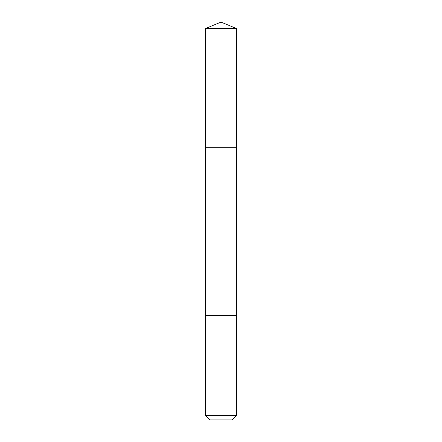 <?xml version="1.0" encoding="UTF-8"?>
<svg xmlns="http://www.w3.org/2000/svg" width="442" height="442" viewBox="0 0 442 442"><rect width="100%" height="100%" fill="white"/><g stroke="black" fill="none" stroke-linecap="round" stroke-linejoin="round"><path stroke-width="0.66" d="M205.353 147.274L236.647 147.274L236.647 28.581L205.353 28.581L205.353 147.274L236.647 147.274L236.641 315.715L205.359 315.715L205.353 147.274M229.166 315.715L205.353 315.715L205.353 415.381L236.647 415.381L236.647 315.715L229.166 315.715M236.647 415.381L232.127 419.9L209.873 419.9L205.353 415.381M221 147.274L221 22.1L205.353 28.581M221 22.1L236.647 28.581"/></g></svg>
